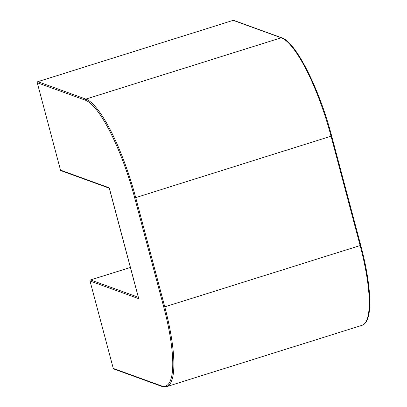 <?xml version="1.0" encoding="UTF-8"?>
<svg xmlns="http://www.w3.org/2000/svg" width="407" height="407" viewBox="0 0 407 407"><rect width="100%" height="100%" fill="white"/><g stroke="black" fill="none" stroke-linecap="round" stroke-linejoin="round"><path stroke-width="0.61" d="M138.426 297.771A0.85 0.814 109.9 0 0 138.278 298.519L90.013 281.003L113.268 368.406L161.299 385.836A92.715 22.278 -107.4 0 0 163.746 307.031L164.769 306.868A93.564 22.482 72.6 0 1 166.631 386.65L362.006 325.33A93.564 22.482 -107.4 0 0 360.144 245.548L360.729 245.243L331.654 135.994L135.699 197.614L164.769 306.868L360.144 245.548L331.074 136.299A93.564 22.482 -107.4 0 0 281.232 37.785L233.201 20.35L37.826 81.67L85.857 99.105L281.232 37.785A0.85 0.814 -70.1 0 1 281.736 37.795C295.752 41.814 319.327 88.67 331.654 135.994L331.624 135.963M130.413 267.445L90.583 279.945L138.349 297.283M163.746 307.031L134.671 197.777A92.715 22.278 -107.4 0 0 85.287 100.158L37.256 82.728L60.511 170.131L108.781 187.647A1.699 0.407 -107.4 0 1 109.687 189.438L138.324 297.074A1.699 0.407 -107.4 0 1 138.278 298.519M85.287 100.158A0.85 0.814 -70.1 0 1 85.857 99.105A93.564 22.482 72.6 0 1 135.699 197.614L134.671 197.777M130.413 267.43L90.542 279.945A0.85 0.85 0 0 0 89.978 280.972L90.013 281.003A0.85 0.814 109.9 0 1 90.583 279.945L90.512 279.975M113.248 368.335L113.232 368.376A0.85 0.85 0 0 0 113.767 368.961A0.85 0.814 109.9 0 1 113.268 368.406L89.998 280.932M161.299 385.836A0.85 0.814 109.9 0 0 161.798 386.391L166.631 386.65M109.117 188.12A0.85 0.814 -70.1 0 1 108.781 187.647M362.006 325.33C364.713 324.45 366.717 321.876 368.025 317.613C372.044 305.097 369.113 276.531 360.729 245.243L360.694 245.218M61.009 170.681A0.85 0.814 -70.1 0 1 60.511 170.131L60.475 170.101A0.85 0.85 0 0 0 61.009 170.681L109.137 188.151M60.49 170.06L37.256 82.728A0.85 0.814 -70.1 0 1 37.826 81.67L37.79 81.67A0.85 0.85 0 0 0 37.22 82.697L37.241 82.657M233.704 20.36A0.85 0.85 0 0 0 233.16 20.35L233.201 20.35A0.85 0.814 -70.1 0 1 233.704 20.36L281.736 37.795M37.754 81.7L233.13 20.375M109.274 188.202L138.472 297.807M113.767 368.961L161.798 386.391"/></g></svg>

